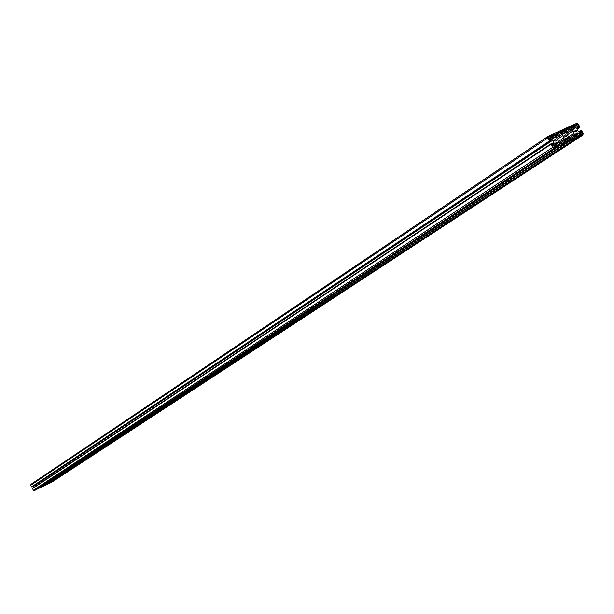 <?xml version="1.0" encoding="UTF-8"?>
<svg xmlns="http://www.w3.org/2000/svg" width="614" height="614" viewBox="0 0 614 614"><rect width="100%" height="100%" fill="white"/><g stroke="black" fill="none" stroke-linecap="round" stroke-linejoin="round"><path stroke-width="0.92" d="M554.496 140.706L555.992 141.258L556.276 140.007L554.926 139.271L554.496 140.706M564.68 136.07L566.169 136.623L566.522 135.617L565.103 134.643L564.68 136.07M574.811 131.465L576.293 132.018L576.646 131.012L575.234 130.038L574.811 131.465M577.306 137.597L577.16 136.392L576.362 136.4L576.515 137.237L575.295 136.408L575.126 135.195L575.786 133.852L577.736 132.946L579.432 133.23L580.537 134.489L580.284 135.51L579.248 135.08L580.084 136.331L582.855 135.057L583.131 133.484L581.542 130.398L580.407 130.375L580.56 131.204L581.335 131.196L580.76 132.386L579.647 132.363L578.165 131.235L577.083 129.14L577.068 127.336L578.066 126.354L579.071 126.799L578.818 127.827L579.777 127.75L579.877 127.159L578.288 124.074L576.676 123.353L548.095 136.316L547.818 137.889L549.415 141.005L550.574 141.02L550.42 140.184L549.622 140.176L550.221 138.994L551.341 139.017L552.846 140.153L553.928 142.264L553.943 144.075L552.93 145.073L551.909 144.628L552.17 143.592L551.195 143.676L551.096 144.267L552.692 147.383L554.319 148.097L557.051 146.846L556.852 145.664L556.046 145.664L556.215 146.5L554.972 145.679L554.956 143.868L555.632 143.016L557.451 142.195L559.162 142.479L560.267 143.737L559.999 144.774L558.963 144.336L559.807 145.595L567.229 142.202L567.029 141.02L566.231 141.02L566.384 141.857L565.156 141.028L565.141 139.225L565.816 138.38L567.62 137.559L569.324 137.843L570.429 139.102L570.176 140.13L569.132 139.7L569.969 140.951L577.306 137.597L48.145 483.978M43.333 486.058L48.092 484.009M37.201 488.997L42.028 486.91M551.157 143.707L32.55 488.314L33.294 490.325L34.223 490.663L35.835 489.895L557.051 146.846M33.471 486.073L34.115 487.278M547.972 136.415L30.992 484.339L30.777 485.221L31.598 486.894L32.296 486.848M581.335 131.196L579.616 132.348L581.335 131.196M49.45 483.118L51.515 482.343M548.847 138.779L550.443 138.234L549.453 136.346L548.432 136.815L548.847 138.779M564.22 139.086L563.015 135.494L560.191 132.463L559.177 132.01L556.192 133.376L556.783 138.327L557.896 140.499L560.728 143.53L561.741 143.975L564.719 142.609L564.22 139.086L559.845 141.98M551.572 135.387L551.763 136.285L550.712 135.847L550.451 136.876L552.147 138.403L553.275 138.434L555.777 136.761L555.762 134.957L554.542 134.113L554.281 135.141L553.621 134.458L551.572 135.387M554.68 134.957L550.827 137.544L554.68 134.957M574.359 134.466L573.154 130.882L570.337 127.865L569.324 127.413L566.354 128.763L566.952 133.706L568.065 135.871L570.882 138.894L571.895 139.34L574.857 137.981L574.359 134.466L569.999 137.344M561.764 130.767L561.956 131.657L560.904 131.227L560.651 132.256L562.34 133.783L563.46 133.806L565.947 132.14L565.931 130.345L564.711 129.5L564.458 130.529L563.798 129.846L561.764 130.767M564.857 130.345L561.012 132.916L564.857 130.345M582.118 132.601L580.506 133.338L581.328 134.927L582.525 134.558L582.118 132.601L580.629 133.583M576.016 124.304L576.784 126.1L578.365 125.563L577.835 124.281L576.953 123.882L575.986 124.327M554.995 147.137L554.219 145.326L552.623 145.879L553.153 147.168L554.051 147.567L554.995 147.137M571.903 126.169L572.087 127.067L571.043 126.63L570.79 127.658L572.471 129.178L573.591 129.201L576.07 127.543L576.047 125.755L574.834 124.911L574.581 125.939L573.921 125.256L571.903 126.169M574.98 125.755L571.15 128.303L574.98 125.755M572.064 126.492L573.921 125.256M561.933 131.097L563.798 129.846M566.822 133.384L572.025 129.93M551.748 135.717L553.621 134.458M556.66 138.02L561.887 134.535M43.655 486.134L569.969 140.951M567.382 141.98L569.362 140.683M567.19 141.32L569.063 140.092M569.723 139.562L570.429 139.102M566.929 140.89L570.229 138.718M565.018 140.675L569.324 137.843M564.949 140.084L568.741 137.582M565.149 139.194L567.62 137.559M565.525 141.657L566.192 141.22M565.433 141.542L566.215 141.028L565.433 141.542M567.229 142.202L41.998 486.933L567.183 142.225M37.523 489.082L559.807 145.595M557.205 146.639L559.201 145.326M557.013 145.971L558.894 144.735M556.883 145.718L558.932 144.359M559.561 144.206L560.267 143.737M556.752 145.541L560.068 143.354M554.833 145.334L559.162 142.479M554.764 144.735L558.571 142.218M554.964 143.837L557.451 142.195M555.34 146.309L556.015 145.863M35.835 489.895L557.005 146.876M34.223 490.663L554.319 148.097M33.294 490.325L552.692 147.383M32.465 488.652L551.096 144.267M552.416 145.088L553.943 144.075M552.055 144.835L554.089 143.484M552.086 143.484L553.928 142.264M33.64 486.303L552.846 140.153M550.459 140.261L551.932 139.278M549.622 140.169L551.341 139.017M549.607 139.401L550.221 138.994M550.574 141.02L32.281 486.864L550.543 141.043M31.951 487.025L550.029 141.274M31.598 486.894L549.415 141.005M30.777 485.221L547.818 137.889M577.191 129.347L579.225 128.004M577.03 129.009L578.818 127.827M576.891 128.51L578.595 127.382M576.876 128.28L579.079 126.814M576.876 128.257L579.071 126.799M577.275 126.875L578.066 126.354M579.416 132.263L581.151 131.12M579.347 132.225L580.76 131.296M579.148 132.14L580.56 131.204M578.672 131.864L580.337 130.767M51.369 482.435L582.732 135.126M49.765 483.203L580.084 136.331M577.505 137.352L579.478 136.062M577.313 136.699L579.179 135.471M577.183 136.438L579.217 135.103M579.839 134.95L580.537 134.489M577.045 136.262L580.337 134.105M575.149 136.047L579.432 133.23M575.088 135.448L578.856 132.969M575.28 134.566L577.736 132.946M575.663 137.029L576.323 136.592M570.928 127.919L574.182 125.755M571.112 128.249L574.581 125.939M571.25 128.426L575.848 125.363M571.573 128.733L576.047 125.755M572.739 129.27L576.208 126.96M573.537 129.224L576.07 127.543M570.698 127.09L571.25 126.722M570.782 127.628L571.473 127.167M570.866 127.796L571.68 127.252M554.143 147.521L555.048 146.93M552.631 146.155L554.02 145.234M552.715 146.324L554.219 145.326M575.978 124.535L576.953 123.882M576.354 125.264L577.835 124.281M577.536 125.939L578.396 125.363M580.545 133.415L581.918 132.517M581.189 134.666L582.678 133.691M560.789 132.532L564.051 130.345M560.973 132.854L564.458 130.529M561.112 133.038L565.724 129.953M561.442 133.338L565.931 130.345M562.616 133.875L566.093 131.557M563.429 133.814L565.947 132.14M560.559 131.688L561.104 131.319M560.636 132.233L561.334 131.764M560.72 132.401L561.541 131.849M568.802 136.653L574.267 133.046M570.099 137.459L574.305 134.689M570.644 138.419L574.466 135.901M571.434 139.363L575.034 136.999M566.108 129.562L569.324 127.413M566.522 130.406L570.337 127.865M566.952 131.588L570.905 128.963M566.768 133.184L571.811 129.838M567.443 134.666L573.154 130.882M550.597 137.16L553.874 134.965M550.781 137.49L554.281 135.141M550.927 137.666L555.555 134.566M551.257 137.973L555.762 134.957M552.439 138.503L555.923 136.17M553.275 138.426L555.777 136.761M550.359 136.308L550.919 135.94M550.443 136.853L551.142 136.385M550.528 137.022L551.349 136.477M558.648 141.289L564.128 137.659M559.945 142.095L564.166 139.309M560.49 143.062L564.335 140.522M561.288 144.006L564.895 141.627M555.946 134.174L559.177 132.01M556.361 135.026L560.191 132.463M556.791 136.216L560.759 133.568M556.606 137.812L561.664 134.443M557.282 139.301L563.015 135.494M548.202 137.191L549.453 136.346M548.195 137.421L549.66 136.438M549.637 138.603L550.482 138.035M48.115 483.993L577.352 137.574M556.875 145.71L558.963 144.336M32.55 488.314L551.195 143.676M30.992 484.339L548.095 136.316M51.446 482.389L582.855 135.057M577.175 136.438L579.248 135.08"/></g></svg>

